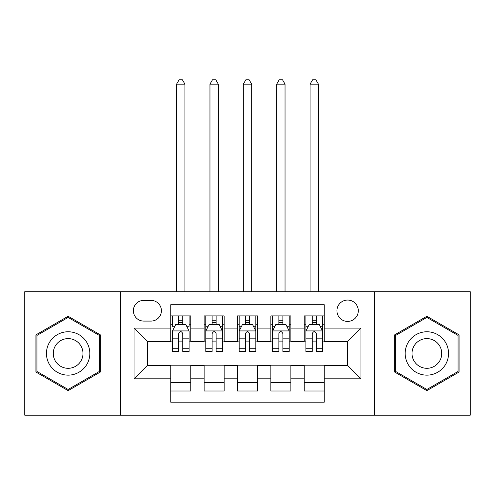 <?xml version="1.0" encoding="UTF-8"?>
<svg xmlns="http://www.w3.org/2000/svg" width="495" height="495" viewBox="0 0 495 495"><rect width="100%" height="100%" fill="white"/><g stroke="black" fill="none" stroke-linecap="round" stroke-linejoin="round"><path stroke-width="0.74" d="M347.614 300.057A10.68 10.68 0 0 0 336.934 310.736A10.68 10.68 0 0 0 347.614 321.416A10.68 10.68 0 0 0 358.293 310.736A10.68 10.68 0 0 0 347.614 300.057M374.307 415.187L470.25 415.187L470.25 291.716L374.307 291.716L374.307 415.187L120.693 415.187L120.693 291.716L24.75 291.716L24.75 415.187L120.693 415.187M324.25 315.909L304.233 315.909L304.233 328.092L290.881 328.092L290.881 341.439L304.233 341.439L304.233 328.092M290.881 328.092L290.881 315.909L270.858 315.909L270.858 328.092L257.511 328.092L257.511 341.439L270.858 341.439L270.858 328.092M257.511 328.092L257.511 315.909L237.489 315.909L237.489 328.092L224.142 328.092L224.142 341.439L237.489 341.439L237.489 328.092M224.142 328.092L224.142 315.909L204.119 315.909L204.119 341.439L190.767 341.439L190.767 315.909L170.75 315.909M170.75 390.994L190.767 390.994L190.767 365.465L204.119 365.465L204.119 390.994L224.142 390.994L224.142 365.465L237.489 365.465L237.489 378.811L224.142 378.811M237.489 378.811L237.489 390.994L257.511 390.994L257.511 365.465L270.858 365.465L270.858 378.811L257.511 378.811M270.858 378.811L270.858 390.994L290.881 390.994L290.881 365.465L304.233 365.465L304.233 378.811L290.881 378.811M143.717 321.082L151.055 321.082A10.345 10.345 0 0 0 161.401 310.736A10.345 10.345 0 0 0 151.055 300.391L143.717 300.391A10.345 10.345 0 0 0 133.372 310.736A10.345 10.345 0 0 0 143.717 321.082M374.307 291.716L120.693 291.716M324.25 328.092L324.25 304.728L170.75 304.728L170.75 341.439L147.386 341.439L147.386 365.465L170.75 365.465L170.75 402.175L324.25 402.175L324.25 365.465L347.614 365.465L347.614 341.439L324.25 341.439L324.25 328.092L360.96 328.092L360.96 378.811L324.25 378.811M170.75 378.811L134.04 378.811L134.04 328.092L170.75 328.092M304.233 378.811L304.233 390.994L324.25 390.994M170.75 324.25L172.415 324.25M178.757 324.25L182.76 324.25M189.102 324.25L190.767 324.25M170.75 341.104L172.415 341.104M178.757 341.104L182.76 341.104M189.102 341.104L190.767 341.104M170.75 365.799L190.767 365.799M170.75 382.654L190.767 382.654M204.119 341.104L205.784 341.104M212.126 341.104L216.129 341.104M222.472 341.104L224.142 341.104M204.119 324.25L205.784 324.25M212.126 324.25L216.129 324.25M222.472 324.25L224.142 324.25M204.119 365.799L224.142 365.799M204.119 382.654L224.142 382.654M237.489 365.799L257.511 365.799M237.489 382.654L257.511 382.654M237.489 324.25L239.159 324.25M245.495 324.25L249.505 324.25M255.841 324.25L257.511 324.25M237.489 341.104L239.159 341.104M245.495 341.104L249.505 341.104M255.841 341.104L257.511 341.104M270.858 365.799L290.881 365.799M270.858 382.654L290.881 382.654M270.858 324.25L272.528 324.25M278.871 324.25L282.874 324.25M289.216 324.25L290.881 324.25M270.858 341.104L272.528 341.104M278.871 341.104L282.874 341.104M289.216 341.104L290.881 341.104M304.233 365.799L324.25 365.799M304.233 382.654L324.25 382.654M304.233 324.25L305.898 324.25M312.24 324.25L316.243 324.25M322.585 324.25L324.25 324.25M304.233 341.104L305.898 341.104M312.24 341.104L316.243 341.104M322.585 341.104L324.25 341.104M147.386 341.439L134.04 328.092M147.386 365.465L134.04 378.811M360.96 328.092L347.614 341.439M360.96 378.811L347.614 365.465M68.131 390.635L100.337 372.042L100.337 334.861L68.131 316.268L35.931 334.861L35.931 372.042L68.131 390.635M459.069 334.861L426.869 316.268L394.664 334.861L394.664 372.042L426.869 390.635L459.069 372.042L459.069 334.861M182.76 315.909L182.76 324.417L182.76 320.246L178.757 320.246M189.102 348.728L182.76 348.728L182.76 351.45L189.102 351.45L189.102 331.093L185.761 324.417L175.75 324.417L172.415 331.093L172.415 351.45L178.757 351.45L178.757 348.728L172.415 348.728M174.834 326.255L172.415 326.255L172.415 315.909M172.415 326.323L172.415 320.246M189.102 326.323L189.102 320.246M186.683 326.255L189.102 326.255L189.102 315.909M178.757 324.417L178.757 315.909M182.76 348.728L182.76 333.599C181.43 331.025 180.093 331.025 178.757 333.599L178.757 344.854M172.415 338.828L178.757 338.828L178.757 348.728M184.932 291.716L184.932 84.15L176.585 84.15L176.585 291.716M176.585 84.15L179.091 79.813L182.426 79.813L184.932 84.15M68.131 331.761A21.693 21.693 0 0 0 46.443 353.455A21.693 21.693 0 0 0 68.131 375.142A21.693 21.693 0 0 0 89.824 353.455A21.693 21.693 0 0 0 68.131 331.761M68.131 338.605A14.85 14.85 0 0 0 53.281 353.455A14.85 14.85 0 0 0 68.131 368.305A14.85 14.85 0 0 0 82.981 353.455A14.85 14.85 0 0 0 68.131 338.605M99.334 371.467L68.131 389.478L36.933 371.467L36.933 335.437L68.131 317.425L99.334 335.437L99.334 371.467M408.084 342.608A21.693 21.693 0 0 0 416.023 372.24A21.693 21.693 0 0 0 445.655 364.295A21.693 21.693 0 0 0 437.716 334.67A21.693 21.693 0 0 0 408.084 342.608M414.006 346.03A14.85 14.85 0 0 0 419.444 366.312A14.85 14.85 0 0 0 439.727 360.88A14.85 14.85 0 0 0 434.294 340.591A14.85 14.85 0 0 0 414.006 346.03M458.067 335.437L458.067 371.467L426.869 389.478L395.666 371.467L395.666 335.437L426.869 317.425L458.067 335.437M216.129 320.246L212.126 320.246M222.472 348.728L216.129 348.728L216.129 351.45L222.472 351.45L222.472 331.093L219.137 324.417L209.125 324.417L205.784 331.093L205.784 351.45L212.126 351.45L212.126 348.728L205.784 348.728M205.784 331.093L205.784 315.909M222.472 331.093L222.472 315.909M212.126 324.417L212.126 315.909M216.129 315.909L216.129 324.417M216.129 348.728L216.129 333.599C214.799 331.025 213.463 331.025 212.126 333.599L212.126 348.728M218.301 291.716L218.301 84.15L209.96 84.15L209.96 291.716M209.96 84.15L212.46 79.813L215.795 79.813L218.301 84.15M249.505 320.246L245.495 320.246M255.841 348.728L249.505 348.728L249.505 351.45L255.841 351.45L255.841 331.093L252.506 324.417L242.494 324.417L239.159 331.093L239.159 351.45L245.495 351.45L245.495 348.728L239.159 348.728M239.159 331.093L239.159 315.909M255.841 331.093L255.841 315.909M245.495 324.417L245.495 315.909M249.505 315.909L249.505 324.417M249.505 348.728L249.505 333.599C248.168 331.025 246.832 331.025 245.495 333.599L245.495 348.728M251.67 291.716L251.67 84.15L243.33 84.15L243.33 291.716M243.33 84.15L245.829 79.813L249.171 79.813L251.67 84.15M282.874 320.246L278.871 320.246M289.216 348.728L282.874 348.728L282.874 351.45L289.216 351.45L289.216 331.093L285.875 324.417L275.863 324.417L272.528 331.093L272.528 351.45L278.871 351.45L278.871 348.728L272.528 348.728M272.528 331.093L272.528 315.909M289.216 331.093L289.216 315.909M278.871 324.417L278.871 315.909M282.874 315.909L282.874 324.417M282.874 348.728L282.874 333.599C281.537 331.025 280.207 331.025 278.871 333.599L278.871 348.728M285.04 291.716L285.04 84.15L276.699 84.15L276.699 291.716M276.699 84.15L279.205 79.813L282.54 79.813L285.04 84.15M316.243 320.246L312.24 320.246M322.585 348.728L316.243 348.728L316.243 351.45L322.585 351.45L322.585 331.093L319.25 324.417L309.239 324.417L305.898 331.093L305.898 351.45L312.24 351.45L312.24 348.728L305.898 348.728M305.898 331.093L305.898 315.909M322.585 331.093L322.585 315.909M312.24 324.417L312.24 315.909M316.243 315.909L316.243 324.417M316.243 348.728L316.243 333.599C314.913 331.025 313.576 331.025 312.24 333.599L312.24 348.728M318.415 291.716L318.415 84.15L310.068 84.15L310.068 291.716M310.068 84.15L312.574 79.813L315.909 79.813L318.415 84.15M204.119 378.811L190.767 378.811M204.119 328.092L190.767 328.092M189.016 330.926L172.501 330.926M189.102 338.828L182.76 338.828M182.76 322.375L178.757 322.375M222.391 330.926L205.871 330.926M205.784 326.255L208.203 326.255M220.052 326.255L222.472 326.255M212.126 338.828L205.784 338.828M222.472 338.828L216.129 338.828M216.129 322.375L212.126 322.375M255.76 330.926L239.24 330.926M239.159 326.255L241.579 326.255M253.421 326.255L255.841 326.255M245.495 338.828L239.159 338.828M255.841 338.828L249.505 338.828M249.505 322.375L245.495 322.375M289.13 330.926L272.609 330.926M272.528 326.255L274.948 326.255M286.797 326.255L289.216 326.255M278.871 338.828L272.528 338.828M289.216 338.828L282.874 338.828M282.874 322.375L278.871 322.375M322.499 330.926L305.984 330.926M305.898 326.255L308.317 326.255M320.166 326.255L322.585 326.255M312.24 338.828L305.898 338.828M322.585 338.828L316.243 338.828M316.243 322.375L312.24 322.375"/></g></svg>
